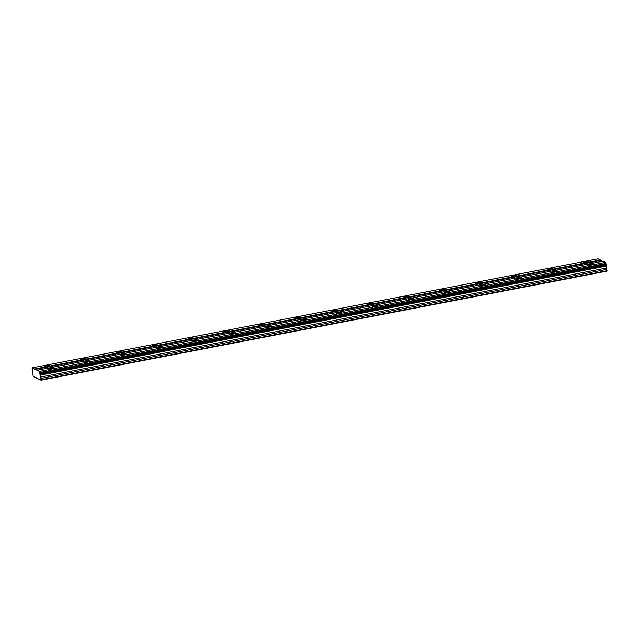 <?xml version="1.0" encoding="UTF-8"?>
<svg xmlns="http://www.w3.org/2000/svg" width="639" height="639" viewBox="0 0 639 639"><rect width="100%" height="100%" fill="white"/><g stroke="black" fill="none" stroke-linecap="round" stroke-linejoin="round"><path stroke-width="0.96" d="M586.61 262.365A2.58 0.407 -8.8 0 0 588.519 261.671A2.58 0.407 -8.8 0 0 585.332 261.758A2.58 0.407 -8.8 0 0 583.423 262.461A2.58 0.407 -8.8 0 0 586.61 262.365M47.574 366.243A2.58 0.407 -8.8 0 0 49.483 365.548A2.58 0.407 -8.8 0 0 46.296 365.636A2.58 0.407 -8.8 0 0 44.379 366.339A2.58 0.407 -8.8 0 0 47.574 366.243M83.509 359.318A2.58 0.407 -8.8 0 0 85.418 358.623A2.58 0.407 -8.8 0 0 82.231 358.711A2.58 0.407 -8.8 0 0 80.314 359.414A2.58 0.407 -8.8 0 0 83.509 359.318M119.445 352.393A2.58 0.407 -8.8 0 0 121.354 351.698A2.58 0.407 -8.8 0 0 118.167 351.785A2.58 0.407 -8.8 0 0 116.25 352.488A2.58 0.407 -8.8 0 0 119.445 352.393M155.381 345.467A2.58 0.407 -8.8 0 0 157.29 344.772A2.58 0.407 -8.8 0 0 154.103 344.86A2.58 0.407 -8.8 0 0 152.186 345.563A2.58 0.407 -8.8 0 0 155.381 345.467M191.317 338.542A2.58 0.407 -8.8 0 0 193.226 337.847A2.58 0.407 -8.8 0 0 190.039 337.935A2.58 0.407 -8.8 0 0 188.122 338.638A2.58 0.407 -8.8 0 0 191.317 338.542M227.252 331.617A2.58 0.407 -8.8 0 0 229.161 330.922A2.58 0.407 -8.8 0 0 225.974 331.01A2.58 0.407 -8.8 0 0 224.057 331.713A2.58 0.407 -8.8 0 0 227.252 331.617M263.188 324.692A2.58 0.407 -8.8 0 0 265.097 323.997A2.58 0.407 -8.8 0 0 261.91 324.085A2.58 0.407 -8.8 0 0 259.993 324.788A2.58 0.407 -8.8 0 0 263.188 324.692M299.124 317.767A2.58 0.407 -8.8 0 0 301.033 317.072A2.58 0.407 -8.8 0 0 297.846 317.16A2.58 0.407 -8.8 0 0 295.929 317.863A2.58 0.407 -8.8 0 0 299.124 317.767M335.06 310.842A2.58 0.407 -8.8 0 0 336.969 310.147A2.58 0.407 -8.8 0 0 333.782 310.234A2.58 0.407 -8.8 0 0 331.865 310.937A2.58 0.407 -8.8 0 0 335.06 310.842M370.995 303.916A2.58 0.407 -8.8 0 0 372.904 303.221A2.58 0.407 -8.8 0 0 369.717 303.309A2.58 0.407 -8.8 0 0 367.8 304.012A2.58 0.407 -8.8 0 0 370.995 303.916M406.931 296.991A2.58 0.407 -8.8 0 0 408.84 296.296A2.58 0.407 -8.8 0 0 405.653 296.384A2.58 0.407 -8.8 0 0 403.736 297.087A2.58 0.407 -8.8 0 0 406.931 296.991M442.867 290.066A2.58 0.407 -8.8 0 0 444.776 289.371A2.58 0.407 -8.8 0 0 441.589 289.459A2.58 0.407 -8.8 0 0 439.672 290.162A2.58 0.407 -8.8 0 0 442.867 290.066M478.803 283.141A2.58 0.407 -8.8 0 0 480.712 282.446A2.58 0.407 -8.8 0 0 477.525 282.534A2.58 0.407 -8.8 0 0 475.616 283.237A2.58 0.407 -8.8 0 0 478.803 283.141M514.738 276.216A2.58 0.407 -8.8 0 0 516.647 275.521A2.58 0.407 -8.8 0 0 513.46 275.609A2.58 0.407 -8.8 0 0 511.551 276.312A2.58 0.407 -8.8 0 0 514.738 276.216M550.674 269.291A2.58 0.407 -8.8 0 0 552.583 268.596A2.58 0.407 -8.8 0 0 549.396 268.684A2.58 0.407 -8.8 0 0 547.487 269.386A2.58 0.407 -8.8 0 0 550.674 269.291M591.251 264.578A2.58 0.407 -8.8 0 0 593.168 263.883A2.58 0.407 -8.8 0 0 589.973 263.971A2.58 0.407 -8.8 0 0 588.064 264.666A2.58 0.407 -8.8 0 0 591.251 264.578M52.214 368.455A2.58 0.407 -8.8 0 0 54.123 367.76A2.58 0.407 -8.8 0 0 50.936 367.848A2.58 0.407 -8.8 0 0 49.027 368.551A2.58 0.407 -8.8 0 0 52.214 368.455M88.15 361.53A2.58 0.407 -8.8 0 0 90.067 360.835A2.58 0.407 -8.8 0 0 86.872 360.923A2.58 0.407 -8.8 0 0 84.963 361.626A2.58 0.407 -8.8 0 0 88.15 361.53M124.086 354.605A2.58 0.407 -8.8 0 0 126.003 353.91A2.58 0.407 -8.8 0 0 122.808 353.998A2.58 0.407 -8.8 0 0 120.899 354.701A2.58 0.407 -8.8 0 0 124.086 354.605M160.022 347.68A2.58 0.407 -8.8 0 0 161.939 346.985A2.58 0.407 -8.8 0 0 158.744 347.073A2.58 0.407 -8.8 0 0 156.835 347.776A2.58 0.407 -8.8 0 0 160.022 347.68M195.957 340.755A2.58 0.407 -8.8 0 0 197.874 340.06A2.58 0.407 -8.8 0 0 194.679 340.148A2.58 0.407 -8.8 0 0 192.77 340.851A2.58 0.407 -8.8 0 0 195.957 340.755M231.893 333.83A2.58 0.407 -8.8 0 0 233.81 333.135A2.58 0.407 -8.8 0 0 230.615 333.223A2.58 0.407 -8.8 0 0 228.706 333.925A2.58 0.407 -8.8 0 0 231.893 333.83M267.829 326.904A2.58 0.407 -8.8 0 0 269.746 326.209A2.58 0.407 -8.8 0 0 266.551 326.297A2.58 0.407 -8.8 0 0 264.642 326.992A2.58 0.407 -8.8 0 0 267.829 326.904M303.765 319.979A2.58 0.407 -8.8 0 0 305.682 319.284A2.58 0.407 -8.8 0 0 302.487 319.372A2.58 0.407 -8.8 0 0 300.578 320.067A2.58 0.407 -8.8 0 0 303.765 319.979M339.7 313.054A2.58 0.407 -8.8 0 0 341.617 312.359A2.58 0.407 -8.8 0 0 338.422 312.447A2.58 0.407 -8.8 0 0 336.513 313.142A2.58 0.407 -8.8 0 0 339.7 313.054M375.636 306.129A2.58 0.407 -8.8 0 0 377.553 305.434A2.58 0.407 -8.8 0 0 374.358 305.522A2.58 0.407 -8.8 0 0 372.449 306.217A2.58 0.407 -8.8 0 0 375.636 306.129M411.572 299.204A2.58 0.407 -8.8 0 0 413.489 298.509A2.58 0.407 -8.8 0 0 410.294 298.597A2.58 0.407 -8.8 0 0 408.385 299.292A2.58 0.407 -8.8 0 0 411.572 299.204M447.508 292.279A2.58 0.407 -8.8 0 0 449.425 291.584A2.58 0.407 -8.8 0 0 446.23 291.672A2.58 0.407 -8.8 0 0 444.321 292.366A2.58 0.407 -8.8 0 0 447.508 292.279M483.443 285.353A2.58 0.407 -8.8 0 0 485.36 284.659A2.58 0.407 -8.8 0 0 482.165 284.746A2.58 0.407 -8.8 0 0 480.256 285.441A2.58 0.407 -8.8 0 0 483.443 285.353M519.379 278.428A2.58 0.407 -8.8 0 0 521.296 277.733A2.58 0.407 -8.8 0 0 518.101 277.821A2.58 0.407 -8.8 0 0 516.192 278.516A2.58 0.407 -8.8 0 0 519.379 278.428M555.315 271.503A2.58 0.407 -8.8 0 0 557.232 270.808A2.58 0.407 -8.8 0 0 554.037 270.896A2.58 0.407 -8.8 0 0 552.128 271.591A2.58 0.407 -8.8 0 0 555.315 271.503M41.016 380.197L39.498 371.411L32.062 367.872L33.236 376.491L41.016 380.197L607.002 271.128L606.06 264.674M602.409 261.303L598.048 258.803L32.062 367.872M40.081 373.743L606.076 264.666L605.484 262.341L603.048 261.183L37.054 370.253M41.064 379.798L607.05 270.72M600.492 259.961L34.498 369.038M34.69 369.55L600.676 260.48M605.484 262.341L39.498 371.411M605.892 263.46L39.906 372.537M39.961 372.697L605.948 263.627M606.091 264.538L40.105 373.615M605.98 265.536L39.993 374.614M605.916 266.151L39.922 375.221M606.211 268.084L40.225 377.154M606.842 269.362L40.848 378.432M35.848 377.737L36.479 377.617"/></g></svg>
